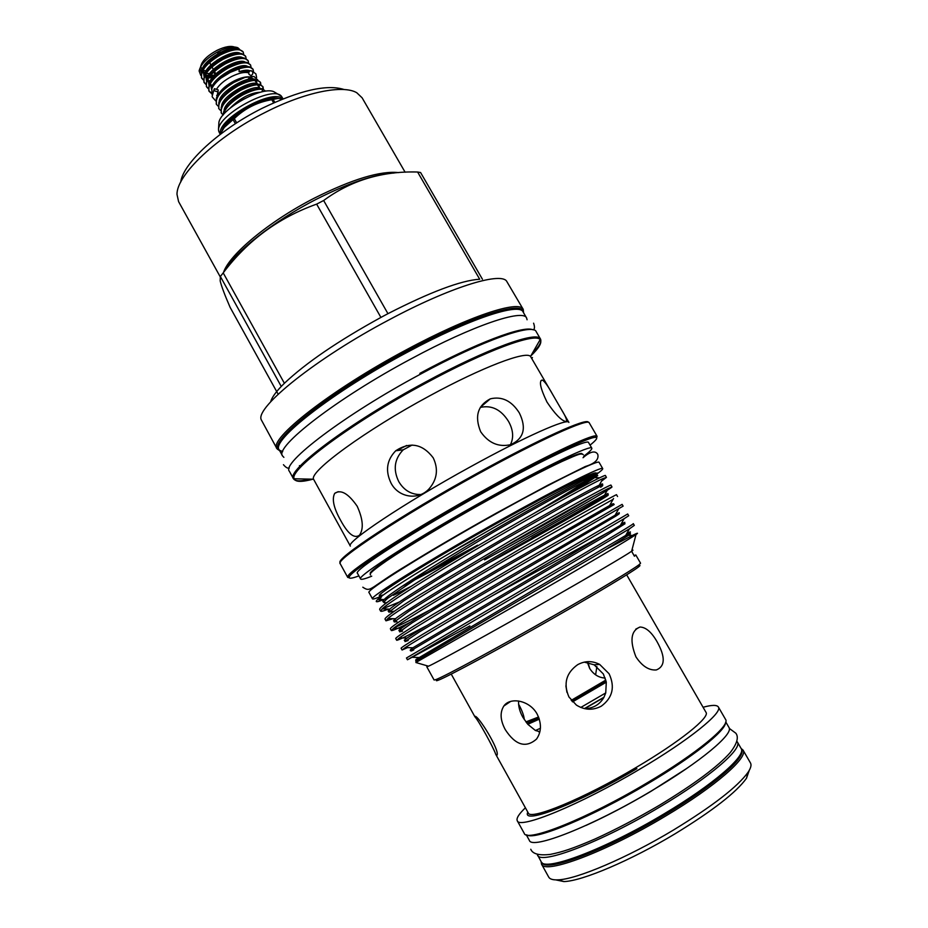<?xml version="1.0" encoding="UTF-8"?>
<svg xmlns="http://www.w3.org/2000/svg" width="928" height="928" viewBox="0 0 928 928"><rect width="100%" height="100%" fill="white"/><g stroke="black" fill="none" stroke-linecap="round" stroke-linejoin="round"><path stroke-width="1.39" d="M249.064 74.426L250.78 75.446C252.602 74.924 253.182 73.66 252.52 71.653L250.815 70.632C248.982 71.154 248.402 72.419 249.064 74.426M218.184 89.9L218.022 92L214.333 90.77L214.484 88.67L218.184 89.9M526.269 834.794L529.354 840.362C531.674 850.048 592.296 826.349 651.456 790.911C700.756 761.784 734.106 733.642 728.956 727.436L725.766 721.926M527.069 834.991C534.76 840.617 592.424 816.768 647.466 783.882C692.822 757.097 725.603 730.846 725.534 722.703M537.161 854.201L541.117 861.625C543.936 872.227 605.184 849.352 664.378 813.682C713.725 784.38 746.715 755.427 741.124 748.478L743.026 750.079C748.71 757.155 715.534 786.399 665.805 815.932C606.146 851.904 544.4 874.872 541.523 864.096L541.117 861.613M537.474 855.036C540.131 865.36 601.193 842.23 660.376 806.618C709.7 777.374 742.806 748.676 737.342 741.948L736.786 741.252M741.542 749.789C746.599 757.004 713.748 785.761 664.935 814.738C606.32 850.071 545.478 872.877 542.033 862.669M743.026 750.079L750.474 762.955C751.645 764.985 750.856 768.082 748.084 772.258C737.656 786.724 712.866 805.933 673.716 829.876C627.386 857.832 576.311 879.477 557.925 879.848C552.914 880.069 549.852 879.152 548.715 877.099L541.523 864.096M749.256 770.368L746.495 778.244C736.438 792.292 712.646 810.794 675.143 833.762C630.75 860.558 581.74 881.264 563.876 881.565L555.698 879.872M253.437 79.089L249.992 76.943C245.966 76.432 240.758 77.72 234.378 80.817C226.502 84.958 221.27 89.436 218.695 94.25M257.949 80.202L254.017 76.49L245.004 77.384L227.14 85.538C222.395 88.937 219.252 92.301 217.72 95.642M250.514 79.031L251.14 77.233M248.739 72.883C244.795 71.734 239.169 72.906 231.884 76.398C224.82 80.063 219.82 84.158 216.874 88.647M253.506 71.584L253.1 69.38C251.36 66.677 246.709 66.491 239.134 68.823L239.111 71.688L249.342 71.398M239.134 68.823L230.283 72.361L220.922 78.126L230.109 72.048C238.113 67.883 244.54 66.132 249.365 66.781L253.1 69.38M250.142 76.978L247.846 79.448M248.971 79.228L249.968 78.138M203.267 79.53L201.446 77.685L201.782 71.189C204.868 65.134 210.981 59.531 220.098 54.381C227.836 50.367 234.158 48.639 239.064 49.219L243.217 51.991C239.911 48.163 232.325 49.149 220.435 54.961C206.248 63.452 200.03 71.212 201.77 78.277L203.29 79.912M243.658 54.23L243.217 51.991M205.738 83.88L203.893 82.047L204.206 75.678C207.28 69.612 213.405 63.986 222.592 58.789C230.411 54.74 236.756 53.012 241.64 53.604L245.676 56.33C242.405 52.536 234.819 53.557 222.929 59.38C208.742 67.86 202.501 75.609 204.23 82.627L205.749 84.262M246.117 58.58L245.676 56.33M208.197 88.23L206.352 86.397L206.631 80.168C209.682 74.101 215.841 68.452 225.098 63.208C232.974 59.114 239.343 57.374 244.215 57.988L248.147 60.68C244.888 56.921 237.324 57.965 225.434 63.8C211.236 72.28 204.984 80.017 206.677 86.977L208.208 88.612M248.576 62.93L248.147 60.68M211.213 92.881L208.8 90.758L209.067 84.657C212.094 78.59 218.277 72.906 227.604 67.628C235.55 63.498 241.941 61.747 246.79 62.385L250.618 65.03C247.382 61.306 239.818 62.373 227.94 68.22C213.73 76.711 207.466 84.413 209.136 91.338L211.364 93.368M251.036 67.292L250.618 65.03M211.897 76.676L213.428 76.374M209.426 76.734L213.974 75.76M210.343 80.829L209.09 80.864M214.02 85.04L209.96 85.098M239.575 49.323L237.87 47.769L234.761 47.131C230.759 45.576 224.889 46.62 217.14 50.286C207.443 55.506 201.979 60.877 200.75 66.375L199.126 70.98L200.819 75.458M237.87 47.769C233.578 46.052 227.07 47.316 218.335 51.562C207.06 57.814 200.645 64.287 199.114 70.98M210.83 66.213L210.876 67.083M209.786 62.292L210.378 64.136M217.396 59.879L218.242 61.364M219.89 64.287L220.539 65.436M211.978 66.978L213.37 69.438M214.472 71.386L215.853 73.846M245.004 77.384L235.457 81.502C221.235 90.004 214.913 97.66 216.502 104.446L218.068 106.059M218.822 108.518L218.811 102.648C221.757 96.582 228.033 90.816 237.626 85.341C245.85 81.061 252.335 79.274 257.091 79.982L260.536 82.453C257.381 78.88 249.852 80.04 237.962 85.933C223.741 94.447 217.407 102.08 218.973 108.82L220.551 110.432M260.35 82.174L260.478 84.599M260.896 84.761L260.536 82.453M221.282 112.903L221.258 107.149C224.182 101.082 230.48 95.294 240.143 89.784C248.437 85.469 254.945 83.671 259.678 84.39L263.018 86.826C259.886 83.288 252.37 84.471 240.48 90.376C226.246 98.89 219.901 106.5 221.432 113.204L223.022 114.817M262.833 86.536L262.949 88.984M262.821 89.448L262.183 90.967M263.355 89.134L263.018 86.826M223.033 115.13L223.706 111.662C226.606 105.595 232.928 99.783 242.66 94.227C251.024 89.865 257.555 88.067 262.253 88.798L265.501 91.188C262.392 87.696 254.887 88.902 242.997 94.818C231.455 101.535 224.924 108.158 223.393 114.689M257.996 102.834L256.372 104.122M258.622 103.17L259.805 102.138M216.352 104.145L216.375 98.148C217.941 94.517 221.386 90.596 226.71 86.362M240.932 112.671L238.508 113.529M236.907 114.701L239.146 114.005M232.847 119.666L230.794 119.793M539.319 719.119L527.812 724.304L522.882 717.309C519.668 711.556 518.253 706.115 518.624 700.988M587.436 662.441L589.651 668.38C593.572 674.505 598.757 677.73 605.207 678.055M524.297 719.652C523.984 715.65 522.081 710.477 518.578 704.155M577.715 664.645C585.023 660.736 592.331 660.655 599.662 664.413L609.093 673.763C615.206 686.975 612.608 697.786 601.286 706.185C592.899 710.558 584.605 710.187 576.381 705.071L568.968 697.021C563.192 683.716 566.115 672.916 577.715 664.645M584.304 662.116L594.175 664.831L603.351 673.983L606.297 682.196L605.74 692.926L580.8 707.449M505.261 729.605C500.25 720.279 499.786 712.402 503.869 705.988C510.191 696.754 529.749 700.246 537.161 714.119C541.708 723.527 541.5 731.844 536.546 739.059C525.84 748.386 515.411 745.242 505.261 729.605M474.892 716.335C477.932 714.769 500.053 750.358 497.002 755.241L495.772 754.383C493.534 747.585 478.036 719.652 474.985 716.926L474.892 716.335M587.958 662.534L589.825 668.694M495.772 754.383L528.241 812.916C529.958 820.723 583.55 798.764 636.074 767.502C679.899 741.739 710.187 717.263 705.999 712.344L626.667 574.826M635.947 656.873C629.59 640.714 630.912 630.762 639.937 627.038C645.795 627.154 651.502 632.038 657.047 641.7C665.492 656.873 665.26 666.292 656.363 669.946C648.939 670.526 642.13 666.165 635.947 656.873M427.715 665.968L426.799 666.791L434.107 680.015L436.114 679.516C444.605 676.431 498.928 647.118 553.227 616.099C597.4 590.916 632.838 569.606 639.114 564.665L640.564 563.203L635.796 554.967L634.416 556.208L631.62 551.278C633.383 550.049 633.453 549.794 631.817 550.49M634.01 555.512L635.796 554.967M426.799 666.791L428.492 666.2C436.195 662.894 490.483 633.058 545.188 601.924C589.64 576.659 625.379 555.663 631.574 551.302M632.42 535.433L626.04 535.27C630.692 533.124 631.69 533.043 629.033 535.015L604.348 550.385L415.756 661.154L419.41 659.298L418.412 661.049L415.872 662.511L540.85 590.95C590.011 562.542 629.312 539.214 636.016 534.528C638.847 532.544 637.652 532.846 632.42 535.433L606.204 549.272M437.053 679.795C435.8 680.874 436.241 681.013 438.376 680.189C446.855 677.162 500.401 648.312 553.877 617.746C597.377 592.946 632.304 571.903 638.51 566.95C640.32 565.546 640.436 565.106 638.858 565.616M388.322 609.081C383.647 611.007 381.072 611.691 380.619 611.123L382.197 608.907C388.809 601.959 448.27 565.14 507.361 531.141C552.67 504.994 594.384 482.177 602.98 478.57L606.448 477.375L601.564 481.11M606.448 477.375L605.427 475.623C607.144 473.002 562.472 496.793 506.27 529.227C471.76 549.121 441.241 567.426 414.7 584.118C391.198 598.966 379.517 607.376 379.645 609.348L380.619 611.123M537.15 583.608L629.381 528.867L634.311 525.387L633.29 523.624C636.109 522.87 592.4 548.819 536.059 581.682L406.464 657.987L407.45 659.773L537.15 583.608M531.164 573.075L624.103 518.694L628.72 515.748L627.688 513.984L437.668 625.414C413.691 639.636 401.499 647.245 401.082 648.22L402.068 650.006L405.327 647.547C415.431 640.83 474.579 606.007 531.164 573.075M525.19 562.554L623.129 506.131L622.108 504.368L524.1 560.628L431.903 615.055C408.053 629.439 395.989 637.246 395.711 638.476L396.685 640.262L399.481 637.849C408.726 631.075 467.979 595.764 525.19 562.554M410.095 622.375C398.506 628.244 392.242 630.959 391.326 630.53L393.669 628.175C402.056 621.342 461.39 585.545 519.239 552.067L613.095 499.334M617.561 496.526L616.54 494.775C618.698 492.896 574.409 517.546 518.149 550.142L426.161 604.72C402.427 619.266 390.479 627.27 390.34 628.755L391.326 630.53M393.078 618.674L385.967 620.82L387.904 618.524C395.421 611.633 454.824 575.337 513.288 541.592C558.018 515.748 599.337 492.722 608.258 488.522L611.993 486.945C612.828 487.838 547.346 525.816 484.578 559.886M498.614 550.095C536.43 529.354 574.71 507.593 593.862 496.086M611.993 486.945L610.984 485.193C612.921 482.943 568.435 507.164 512.198 539.678L420.43 594.407C396.801 609.104 384.992 617.317 384.992 619.046L385.967 620.82M469.87 625.901L407.45 659.773M407.554 647.616L402.068 650.006M427.17 625.414C408.111 635.518 397.95 640.471 396.685 640.262M394.296 627.699C403.518 623.755 422.901 613.918 452.435 598.166M382.336 608.907L399.295 602.028M382.406 595.068C364.402 601.762 426.045 562.762 500.54 521.292C556.255 490.158 598.026 469.417 595.938 473.35M383.914 601.808C382.406 601.947 382.464 601.193 384.111 599.534C390.676 592.69 433.504 565.523 485.657 534.957C534.644 506.328 584.489 479.045 593.966 475.31C601.518 472.433 592.412 478.697 566.672 494.09L595.892 475.171L594.384 475.148C587.111 481.145 568.667 492.942 539.064 510.539M595.892 475.171C598.757 472.886 598.421 472.41 594.86 473.732C585.556 477.096 547.659 497.06 502.083 522.882C442.726 556.44 385.294 591.832 377.812 599.349C375.446 601.553 375.759 602.237 378.763 601.379L383.879 599.523M477.584 545.919C447.192 562.902 422.089 576.323 402.265 586.171M411.174 586.357L393.333 595.324L408.007 588.375M384.285 599.36L388.902 597.354M604.024 697.195L584.42 708.609M592.783 474.568L592.946 474.846C591.252 478.268 571.404 491.225 533.403 513.741M583.712 481.899L592.656 474.707M589.767 474.8C580.719 477.7 543.854 496.608 499.879 521.176C445.51 551.464 392.66 583.573 384.494 590.939M525.399 807.789C518.856 814.053 516.154 818.368 517.267 820.735L524.239 833.344C526.385 842.786 587.366 818.577 647.083 782.872C696.835 753.524 730.614 725.418 725.568 719.432L718.353 706.974C716.892 704.793 711.799 704.886 703.076 707.264M517.267 820.735C519.123 829.632 579.722 804.936 639.415 769.382C689.144 740.126 723.132 712.507 718.353 706.974M381.942 595.88C376.084 598.444 372.94 599.43 372.499 598.85C368.242 597.783 431.323 558.679 501.143 519.819C558.923 487.525 602.864 465.636 602.724 468.594C603.003 469.278 600.532 471.459 595.312 475.159M579.896 485.402L554.422 501.143M372.499 598.85L369.042 592.574C364.611 591.194 427.495 551.824 497.292 513.045C555.06 480.808 599.128 459.186 599.117 462.399L602.724 468.594M519.32 412.902C526.686 427.982 523.856 438.561 510.829 444.628C498.672 447.412 488.627 443.12 480.692 431.775C474.417 416.475 477.618 405.501 490.297 398.843C501.932 396.094 511.606 400.78 519.32 412.902M556.87 401.696L560.825 408.506C566.184 417.159 567.774 421.498 565.604 421.509C561.034 420.28 554.828 413.807 546.986 402.079C540.421 388.426 538.82 381.072 542.161 380.016C544.504 381.118 548.042 385.99 552.786 394.644L556.87 401.696M552.786 394.644L530.526 356.445C526.141 350.622 482.676 366.989 429.676 395.827C365.319 430.43 309.291 471.552 313.548 479.196L350.355 546.093C345.088 542.741 403.75 503.394 470.09 467.004C524.993 436.67 567.924 417.739 568.899 422.437L560.825 408.506M340.68 520.446C333.709 508.045 331.714 499.02 334.706 493.36C340.82 489.16 348.313 493.452 357.187 506.236C363.057 519.239 363.822 528.89 359.484 535.201C354.322 538.924 348.046 533.994 340.68 520.446M510.412 444.744C513.88 437.726 513.265 429.977 508.579 421.486C501.166 409.631 491.782 404.933 480.414 407.392M412.102 445.046L403.228 449.813C394.377 458.977 392.904 469.614 398.808 481.702C404.051 490.413 411.382 494.694 420.813 494.543M391.094 483.221C385.132 470.925 386.686 460.114 395.722 450.776C409.979 441.473 422.472 443.816 433.202 457.806C438.515 468.965 437.204 479.242 429.258 488.65C418.354 500.807 398.588 497.628 391.094 483.221M531.825 358.486L532.452 357.512L531.848 358.533M349.218 577.796L347.722 577.378L347.861 576.346C349.148 570.314 414.63 528.45 485.75 489.172C543.936 456.878 590.463 434.745 596.112 435.882L597.075 436.299L596.669 437.796M590.057 445.127C596.205 440.22 598.084 437.645 595.718 437.401C590.08 436.334 543.924 458.339 486.237 490.378C415.721 529.331 350.738 570.813 349.369 576.775C348.36 578.933 351.538 578.643 358.916 575.905M371.722 576.184C364.936 578.933 361.236 579.872 360.609 578.991C355.784 576.938 418.598 536.709 488.812 497.86C546.917 465.543 591.507 444.396 591.82 448.178C592.25 449.164 589.547 451.855 583.689 456.251M360.609 578.991L357.454 573.272C352.478 570.929 415.094 530.456 485.309 491.678C543.39 459.418 588.085 438.515 588.538 442.528L591.82 448.178M283.887 457.353L282.611 456.031C273.888 447.377 336.47 398.576 411.382 358.707C473.164 325.334 523.183 308.676 526.605 317.991L527.081 319.766M282.611 456.031L279.247 449.918C270.361 440.962 332.734 391.883 407.624 352.095C469.394 318.78 519.529 302.389 523.09 311.959L526.605 317.991M279.734 450.799L276.962 448.7L261.197 419.653C255.328 407.346 316.599 357.999 389.447 319.638C449.175 287.657 499.334 272.066 506.444 280.894L523.23 309.372L523.601 312.829M384.447 315.532L387.95 313.676C430.383 291.949 460.961 280.465 479.695 279.212L417.6 172.016C381.965 171.007 350.656 180.508 323.652 200.506L316.645 204.125L380.921 317.422L384.447 315.532M220.145 134.258L218.892 131.625C213.254 116.974 274.189 83.3 281.822 96.825L283.04 98.855M220.388 133.783C216.874 119.202 273.18 87.777 282.773 98.96M180.728 182.074C182.886 163.398 219.321 129.595 262.288 108.24C299.756 90.248 327.085 84.019 344.253 89.564M405.118 172.214L362.106 97.8L356.804 92.765C343.186 84.518 305.382 91.918 265.826 112.102C216.839 136.439 176.343 175.148 177.016 194.486L178.594 201.631L220.156 276.695M224.53 271.22C234.32 252.358 273.308 221.282 315.88 199.508C348.522 183.025 374.587 174.209 394.052 173.026M482.421 279.224L420.581 172.527L417.6 172.016M387.95 313.676L323.652 200.506M278.168 394.238L230.132 307.377C224.773 295.069 221.456 286.253 220.18 280.929L220.354 276.474L281.254 386.442L284.386 383.287L223.207 272.89C247.509 240.584 278.655 217.662 316.645 204.125M270.651 401.847C271.649 397.973 275.187 392.834 281.254 386.442M223.207 272.89L220.354 276.474M284.386 383.287C305.869 362.952 338.047 340.994 380.921 317.422M282.263 99.157L278.214 98.414L273.145 99.377L274.804 102.312M273.598 102.846L271.811 99.702L273.145 99.377M271.811 99.702C257.23 102.161 244.725 108.472 234.285 118.633L236.686 122.879M235.387 123.726L233.056 119.596L234.285 118.633M233.056 119.596L224.24 127.496L220.006 134.56M218.486 129.259L218.846 123.795C217.883 110.42 263.691 84.506 274.665 92.208L281.056 96.025M406.615 445.486L396.674 450.66M474.359 539.458L453.595 550.919M425.279 574.212L402.52 586.009M407.311 582.854L477.595 545.2M477.85 545.641L416.138 578.956M539.968 731.38L538.843 731.867M539.899 731.705L535.421 730.498L527.812 724.304M605.74 692.926L603.838 697.531L584.698 708.667M540.409 728.283L535.421 730.498M603.838 697.531C599.697 704.526 593.456 708.238 585.104 708.679M606.297 682.196L572.564 701.858M595.614 674.853L596.878 666.582M566.938 692.334L565.894 685.838M234.216 64.206L233.566 63.069M215.099 74.576L213.695 72.082M227.754 50.959L227.093 50.889M220.968 52.014L217.79 53.372M212.083 94.621L211.816 88.752C213.289 85.388 216.328 81.85 220.922 78.126M214.6 75.087L210.424 75.493M208.406 75.446L205.355 74.948M201.272 72.488L200.17 69.391L201.759 71.236M202.664 71.781L206.004 72.57M200.738 66.549L202.13 69.797M202.965 70.308L207.153 71.038M605.833 680.073L571.23 700.35M538.565 717.008L525.874 721.914M606.146 681.396L572.077 701.336M539.029 718.226L526.814 723.121M527.812 812.151C521.13 825.468 578.248 803.59 636.898 768.639M530.793 355.958C539.168 347.872 542.288 342.455 540.166 339.683C535.7 332.352 486.353 350.274 425.511 383.299C351.55 422.936 288.225 470.264 294.222 478.836C295.498 482.073 301.762 482.189 313.003 479.184M340.263 562.67C334.184 559.538 400.919 515.26 476.783 473.558C539.458 438.874 587.668 417.264 588.317 422.333M310.3 479.138C300.753 481.493 295.15 481.377 293.503 478.778C285.29 471.18 349.264 422.89 425.036 382.29C487.536 348.371 537.59 330.554 540.49 339.045C541.871 341.794 539.087 346.654 532.138 353.626M597.075 436.299L589.245 422.843C588.445 417.902 540.119 439.628 477.34 474.382C401.348 516.177 334.37 560.524 340.228 563.737L347.722 577.378M530.526 356.445L540.49 339.045L536.198 331.667C533.113 322.863 482.908 340.332 420.43 374.193C344.682 414.677 280.975 463.316 289.385 471.296L293.503 478.778L313.548 479.196M419.839 373.381C475.878 343.058 523.23 325.368 532.579 329.695M370.539 573.597C365.435 572.054 423.168 535.062 487.687 499.357C541.198 469.58 582.343 450.08 582.088 453.908M523.322 312.342C523.775 299.953 472.387 315.764 407.067 350.993C328.326 392.799 265.118 443.874 279.456 450.312M282.692 451.611C274.734 448.236 278.852 449.836 276.962 448.7C267.925 439.559 330.844 389.899 406.534 349.717C468.93 316.088 519.599 299.628 523.23 309.372L523.427 312.516M221.931 130.999C225.214 117.206 264.828 94.575 278.864 98.496M223.486 128.586C229.808 116.186 258.889 99.064 274.294 98.693M240.364 113.077L230.608 120.791M223.497 272.519C229.135 254.643 269.329 221.108 314.569 198.012C352.478 179.104 380.492 170.648 398.622 172.608M416.046 659.448L625.704 535.433C631.608 531.651 632.014 530.932 626.899 533.31M413.772 649.913C410.315 651.572 410.164 651.352 413.296 649.264L605.682 535.908L625.008 523.728M611.946 530.41L492.072 595.88M408.146 640.517L404.979 641.584L419.386 631.933L458.954 608.142L615.937 516.049C620.693 512.964 620.414 512.674 615.113 515.202C620.588 512.024 620.67 511.873 615.357 514.762M402.543 631.121L399.597 631.84L412.113 622.862L447.018 601.414L498.73 570.743L614.162 504.53M610.856 506.456L560.941 534.679M396.964 621.702L394.261 621.969L408.981 611.169L448.12 586.89L503.336 554.144L605.462 496.329C608.988 494.578 609.093 494.752 605.752 496.863C593.038 504.844 536.001 537.289 484.265 565.326M394.412 611.169L388.913 612.155L403.796 600.787L442.714 576.288L497.454 543.704L572.994 500.76L599.558 486.678C603.293 484.973 603.652 485.17 600.636 487.281M386.976 602.492L385.839 602.817C383.102 603.2 383.809 601.622 387.974 598.084L415.036 579.664L491.585 533.287C527.765 512.291 564.572 491.77 583.434 482.038L597.76 475.565L575.58 490.32M410.35 649.948L412.867 647.779L620.403 525.306C626.098 521.803 626.342 521.374 621.122 524.007M404.875 640.332C403.622 640.703 404.341 639.949 407.032 638.081C416.417 631.539 459.186 606.019 509.159 576.775L615.113 515.202L618.825 508.579M399.481 630.692C398.321 630.924 398.901 630.158 401.232 628.395C409.932 621.795 452.736 595.869 503.266 566.289L612.376 503.927M395.305 620.786C392.892 621.516 392.962 620.832 395.479 618.744C403.494 612.062 446.31 585.73 497.385 555.814C545.351 527.835 594.28 500.238 604.546 495.158C619.707 487.374 583.909 508.683 531.906 537.614M389.516 611.343C387.649 611.714 387.742 610.972 389.772 609.128C397.068 602.365 439.907 575.627 491.515 545.374C539.992 517.07 589.384 489.613 599.256 485.205C604.348 482.838 603.652 483.72 597.18 487.85M255.455 79.796C249.365 74.414 218.904 91.768 219.159 101.894M257.984 84.193C251.998 78.776 221.305 96.268 221.63 106.349M260.513 88.601C254.632 83.149 223.718 100.758 224.1 110.792M236.373 115.095L238.415 114.585M259.562 102.788L260.466 101.894M260.594 92.22C250.63 92.626 240.538 97.869 230.318 107.926M227.14 85.538L220.11 92.487M257.392 83.88L254.817 80.388C256.511 80.759 257.114 81.826 256.557 83.601M251.302 80.156C240.398 82.035 230.805 87.661 222.5 97.046M259.863 88.264L257.369 84.784C259.028 85.225 259.596 86.292 259.016 87.986M253.936 84.552C242.95 86.432 233.264 92.116 224.889 101.593M256.58 88.949C245.491 90.828 235.724 96.57 227.29 106.152M234.343 116.696L236.431 116.348M262.172 101.825L262.763 101.094M252.718 94.784L241.558 100.201M200.17 69.391L201.527 71.792M202.64 72.581L204.844 73.347M206.074 73.544L209.682 73.532M232.789 49.544C222.639 51.4 213.672 56.631 205.877 65.227M203.07 69.983L203.998 76.166M205.1 76.92L207.327 77.674M208.614 77.859L213.997 77.592M235.434 53.905C225.179 55.761 216.108 61.051 208.243 69.762M205.506 74.437L206.48 80.539M207.559 81.27L210.459 82.116M238.078 58.267C227.708 60.134 218.556 65.482 210.61 74.31M207.942 78.892L208.962 84.912M210.018 85.608L213.034 86.455M240.723 62.64C230.248 64.508 220.992 69.902 212.976 78.845M210.389 83.346L211.561 89.39M243.368 67.013C232.835 68.858 223.509 74.298 215.412 83.323M237.812 49.091C231.026 43.952 202.095 60.459 201.933 70.876M205.134 76.05L208.614 76.792M209.368 76.815L215.4 76.084M240.329 53.464C233.636 48.291 204.496 64.925 204.38 75.296M207.605 80.388L211.155 81.107M242.846 57.849C236.246 52.641 206.886 69.391 206.84 79.715M212.744 85.364L213.73 85.434M245.363 62.234C238.867 56.979 209.287 73.857 209.299 84.146M247.88 66.619C241.361 61.26 211.05 78.776 211.735 88.926M249.156 79.205L250.664 77.082M250.061 70.818C247.88 69.739 244.226 70.041 239.111 71.688M256.627 77.534L255.896 73.88L251.732 70.853M250.78 75.446L251.836 76.247M218.022 92L216.908 96.002M212.257 96.941L215.632 100.816M214.101 89.262L212.129 96.373M650.667 791.514C627.92 804.936 606.367 816.234 586.032 825.41M650.957 791.34L686.929 768.314M530.77 849.271C532.66 853.992 539.191 855.697 550.374 854.386C561.927 852.066 572.251 848.853 595.034 838.993C615.763 829.539 637.188 818.322 659.298 805.318C694.295 784.125 717.912 766.574 730.15 752.678C737.041 743.769 738.943 737.284 735.858 733.236L729.28 728.387M488.801 499.67C449.013 521.698 406.267 547.416 386.825 560.64C368.428 573.434 369.947 574.049 370.481 574.966M489.126 499.496C519.042 482.931 543.379 470.241 562.124 461.425C580.336 453.316 580.418 453.467 583.294 454.558M362.802 587.204C371.258 592.853 368.984 587.981 407.23 565.152C432.912 549.318 462.712 531.918 496.631 512.964L547.717 485.286L585.336 466.494C594.999 463.536 599.128 459.464 597.736 454.291C597.678 454.674 595.242 447.006 583.028 457.724M376.884 585.406L376.803 584.779M533.6 323.176C534.748 326.482 534.725 328.721 533.554 329.904M283.446 464.696C285.696 467.387 287.622 468.524 289.234 468.13M741.124 748.478L737.342 741.948M746.495 778.244L748.084 772.258M563.876 881.565L557.925 879.848M249.992 76.943L254.017 76.49M201.446 77.685L201.77 78.277M203.893 82.047L204.23 82.627M206.352 86.397L206.677 86.977M208.8 90.758L209.136 91.338M251.326 75.342L252.091 76.711M210.818 66.862L209.438 66.491M215.389 74.286L213.997 71.816M213.556 71.027L212.906 69.878M211.166 66.816L210.552 65.726M216.178 103.855L216.502 104.446M218.637 108.24L218.973 108.82M221.108 112.613L221.432 113.204M599.662 664.413L594.175 664.831M510.609 701.452L503.869 705.988M639.937 627.038L635.784 629.138M631.62 551.278L636.016 534.528M428.492 666.2L415.872 662.511M638.51 566.95L639.114 564.665M381.826 596.089L378.763 601.379M338.21 491.666L334.706 493.36M542.161 380.016L540.862 380.805M490.297 398.843L480.356 407.299M395.722 450.776L403.228 449.813M595.718 437.401L596.112 435.882M301.066 466.691L299.419 465.601M580.302 454.105C574.687 453.479 535.375 472.955 487.676 499.38C429.432 531.732 373.845 566.335 371.618 572.17M267.473 100.328L273.737 98.948M349.369 576.775L347.861 576.346M419.41 659.298C414.712 661.281 414.491 660.69 418.76 657.511L411.232 657.279M410.884 650.888C409.573 650.609 410.246 649.577 412.867 647.779L405.327 647.547M620.994 525.666C626.319 522.452 626.122 522.325 620.403 525.306L624.103 518.694M405.339 641.155C404.283 640.703 404.852 639.682 407.032 638.081L399.481 637.849M399.875 631.4L401.232 628.395L393.669 628.175M612.851 505.168C614.719 503.289 613.71 503.289 609.824 505.157L613.547 498.522M394.458 621.644L395.479 618.744L387.904 618.524M608.107 495.018C608.71 493.696 607.515 493.742 604.546 495.158L608.258 488.522M389.052 611.9L389.772 609.128L382.197 608.907M602.736 485.274C602.945 484.114 601.796 484.091 599.256 485.205L602.98 478.57M385.839 602.817C383.113 602.806 382.533 601.704 384.111 599.534L377.812 599.349M599.79 477.781L595.498 477.7C598.224 475.113 597.725 474.312 593.966 475.31L594.86 473.732M625.692 535.468L629.381 528.867M438.376 680.189L436.114 679.516M474.985 716.926L451.228 674.088M203.093 69.936L204.264 75.551M205.529 74.391L206.747 79.912M207.976 78.845L209.229 84.286M209.716 84.564L212.268 85.318M210.412 83.311L211.828 88.717M216.676 95.584L217.198 96.5"/></g></svg>
